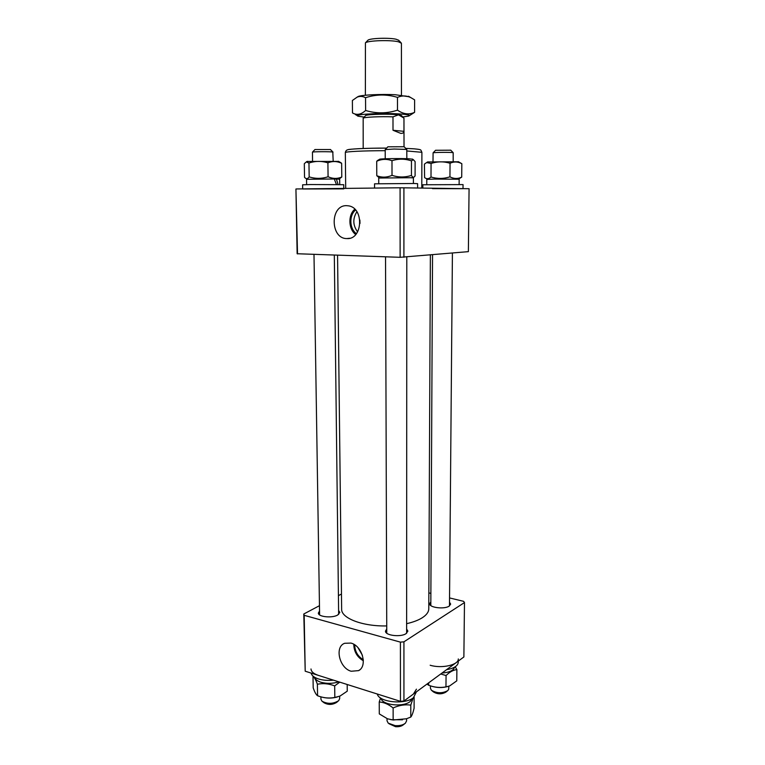 <?xml version="1.0" encoding="UTF-8"?>
<svg xmlns="http://www.w3.org/2000/svg" width="765" height="765" viewBox="0 0 765 765"><rect width="100%" height="100%" fill="white"/><g stroke="black" fill="none" stroke-linecap="round" stroke-linejoin="round"><path stroke-width="1.15" d="M430.379 254.955L428.782 608.825C428.735 612.019 426.535 615.012 422.194 617.804C418.283 620.252 413.09 622.213 406.636 623.676M386.727 625.923C362.486 626.525 341.066 618.149 341.639 609.122L337.566 255.242M430.838 601.873L429.662 603.7C429.098 607.63 444.427 609.542 449.218 606.09L450.661 604.082L449.504 602.208M386.736 628.983L385.503 631.096C384.948 635.486 400.726 637.455 406.091 633.621L407.869 631.125L406.626 629.012M319.55 611.025L318.383 612.995C317.934 616.877 332.211 618.388 337.709 615.003L339.813 612.43L338.599 610.527M351.192 671.249L358.622 670.618C367.879 666.066 362.17 645.67 350.915 643.078L344.661 643.289C334.372 646.788 339.392 668.256 351.192 671.249M400.411 642.131L403.93 641.825L403.939 701.008L400.449 701.342L400.411 642.131L304.183 615.318L305.206 671.211L303.791 613.999L319.464 605.689M403.939 701.008L463.877 656.972L464.479 602.571L403.93 641.825M464.479 602.571L463.609 601.338L449.543 597.924M428.849 592.894L430.886 593.391M338.426 595.639L341.467 594.032M303.791 613.999L304.183 615.318M400.449 701.342L305.206 671.211M358.03 647.735L362.409 655.27M354.673 644.847C354.903 651.426 357.781 656.389 363.308 659.717M353.784 644.302C353.966 651.646 357.15 657.145 363.356 660.788M346.928 238.565C362.686 239.875 364.37 207.87 348.505 205.842L346.602 205.67C329.82 204.972 330.203 238.881 346.851 238.565L346.928 238.565M400.133 257.308L400.085 187.779L469.069 188.716L468.371 251.647L400.133 257.308L297.136 253.741L295.931 189.003L297.528 253.923M400.085 187.779L296.332 188.955M403.91 187.779L403.91 257.25M360.009 223.418L359.885 220.043M356.892 211.723C352.579 218.618 352.818 225.34 357.618 231.891M355.572 210.002C348.907 215.309 349.433 228.878 356.433 233.679M354.797 209.199C347.855 215.013 348.41 229.242 355.715 234.53M367.688 40.488L367.975 40.182C370.059 38.183 389.481 37.552 396.251 39.273L398.766 40.373M401.443 95.118L401.415 43.261L398.45 41.779C390.561 39.79 367.822 40.526 365.431 42.83L365.383 95.252M393.009 130.27L400.707 133.359C402.62 133.521 403.71 132.842 403.968 131.331L403.968 118.116L398.517 114.817L392.99 116.844L393.009 130.27L403.968 131.331M392.99 116.844C381.018 116.357 364.513 117.093 363.165 118.145L363.184 148.487M404.025 146.66L403.968 118.116M365.527 115.697L365.699 115.515C367.076 114.243 390.446 113.727 398.517 114.817L401.453 115.572M404.628 723.786L403.26 724.847C401.482 726.281 398.919 726.903 395.543 726.693L389.003 723.747M387.023 718.622L387.033 720.821L388.209 723.135L395.123 725.631C399.626 725.909 403.059 725.096 405.412 723.174L406.588 720.869L406.588 718.727M387.893 146.804L404.14 146.737M406.837 158.699L406.779 149.433L394.138 149.032L385.197 149.586L385.225 158.785M416.447 689.16L413.387 694.065M416.437 691.818L413.377 697.766C404.695 704.957 378.838 702.203 377.308 694.027M412.498 698.359L410.107 701.582C402.983 707.501 381.878 705.062 381.066 698.292M414.123 697.154L414.104 708.227C413.014 712.856 411.905 715.801 410.776 717.082L406.464 718.765L393.143 720.008L387.492 718.794L379.297 713.908L379.239 702.002C383.791 702.213 388.419 704.202 393.124 707.969L393.143 720.008M393.124 707.969C399.024 705.254 404.915 704.307 410.795 705.11L413.119 697.948M410.795 705.11L410.776 717.082M380.54 697.948L379.239 702.002M390.905 719.712L402.505 719.789M364.169 117.102L358.269 116.232C352.101 114.635 376.179 112.933 395.132 113.717C406.559 114.224 411.082 115.008 408.711 116.05L402.811 116.969M409.466 115.601L414.592 112.34C409.046 114.932 403.346 114.215 397.484 110.17C386.88 113.612 376.256 113.708 365.622 110.476C361.137 114.597 356.758 115.41 352.483 112.924L352.378 100.492L357.102 97.165C359.904 96.017 362.715 96.199 365.536 97.7L365.622 110.476M357.389 96.992L358.336 96.428C362.103 94.927 381.123 94.009 395.103 94.707L409.457 96.811M365.536 97.7C376.122 94.248 386.765 94.133 397.475 97.375C401.855 95.462 406.225 95.501 410.595 97.48L414.611 99.861L414.592 112.34M397.475 97.375L397.484 110.17M323.279 697.441C328.022 698.426 332.718 698.273 337.394 696.963M347.186 684.493L347.253 691.168L339.985 696.083L334.831 697.451C329.839 698.435 324.79 698.12 319.694 696.485L317.571 695.748C316.127 694.754 314.673 692.124 313.201 687.869L313.009 676.518C314.415 677.369 315.878 679.942 317.389 684.235C323.088 683.097 328.854 683.642 334.678 685.889L339.756 682.141M317.389 684.235L317.571 695.748M334.678 685.889L334.831 697.451M428.696 682.82L428.677 685.258L426.956 684.092M440.726 673.984L446.062 675.543C449.715 671.909 453.32 669.939 456.887 669.643L456.772 680.85L449.591 685.966L445.966 686.884C440.191 687.984 434.424 687.448 428.677 685.258M446.062 675.543L445.966 686.884M456.887 669.643L455.204 666.784M432.101 686.358C437.15 687.802 442.199 687.907 447.248 686.664M338.79 681.835C332.718 683.738 326.712 683.853 320.764 682.189C317.265 681.013 315.295 679.425 314.864 677.427M454.582 667.156C453.635 670.475 449.447 672.435 441.998 673.037M333.444 680.142C327.927 680.716 322.916 680.315 318.431 678.938C314.08 677.484 311.651 675.533 311.126 673.076M318.374 675.371C313.631 673.783 311.173 671.641 311.001 668.964M458.292 658.942C458.857 664.928 441.73 668.849 430.159 665.234M458.264 661.094L458.254 662.394C457.853 665.923 453.961 668.361 446.559 669.691M338.015 701.228L336.61 702.404C332.469 704.919 328.3 705.053 324.083 702.786L322.648 701.706M320.889 696.848L320.918 699.21L321.96 701.189C327.583 704.202 333.157 704.03 338.685 700.673L339.67 698.627L339.641 696.227M314.951 149.538L330.461 149.529M333.177 160.937L332.794 152.053C330.767 151.547 313.086 151.613 312.464 152.12L312.541 160.966M430.427 685.861L430.418 688.29L431.355 690.202C436.815 693.444 442.313 693.568 447.831 690.585L448.72 689.217L448.806 686.243M435.572 150.284L450.738 150.189M453.176 161.358L453.176 152.694C452.364 152.187 433.745 152.302 433.095 152.828L433 161.472M447.19 691.072L445.746 692.191C441.615 694.438 437.504 694.343 433.411 691.904L431.976 690.728M431.001 177.011C428.83 179.039 426.688 179.23 424.585 177.585L424.432 164.102L426.631 162.562L431.068 163.452L431.001 177.011C437.293 178.934 443.614 178.876 449.944 176.849C453.894 178.914 457.814 179 461.706 177.126L461.84 163.7L460.454 162.916M427.654 161.951L458.522 161.778M431.068 163.452C437.37 161.396 443.69 161.329 450.05 163.251C453.894 161.482 457.69 161.568 461.438 163.5L461.84 163.7M450.05 163.251L449.944 176.849M458.465 179.144L461.706 177.126M459.124 184.441L459.172 179.23L434.568 179.077L426.784 179.383L426.755 184.575M463.007 188.63L463.055 184.595L422.844 184.767L422.835 188.047M463.007 188.687L432.464 188.63M336.437 184.489L334.286 178.991L336.418 179.067M338.943 179.125L341.783 177.031C337.317 178.943 332.746 178.857 328.08 176.753C321.797 178.819 315.496 178.876 309.175 176.906C307.884 178.742 306.574 179.115 305.235 178.016L304.537 177.337L304.307 163.71L306.306 161.912L308.955 163.041C315.199 160.937 321.51 160.87 327.898 162.83C332.536 160.966 337.116 161.128 341.639 163.299L340.052 162.228M307.081 161.444L338.646 161.405M308.955 163.041L309.175 176.906M327.898 162.83L328.08 176.753M341.639 163.299L341.783 177.031M334.286 178.991L306.545 179.297L306.631 184.614M339.727 184.528L339.67 179.22L336.409 179.029L338.073 184.508M336.409 179.029L335.73 179.048M343.772 188.419L343.734 184.7L310.533 184.547L302.615 184.814L302.682 188.888M343.772 188.879L302.691 188.993M378.264 160.067L376.715 161.272C381.716 158.967 386.813 158.776 391.986 160.707C398.498 158.632 404.991 158.69 411.465 160.88L413.31 159.636L415.118 161.606L415.099 175.874L414.362 176.782C413.396 177.681 412.421 177.231 411.446 175.415C405.029 177.509 398.546 177.49 392.015 175.338C386.87 177.576 381.792 177.7 376.782 175.711L379.478 177.929M379.507 159.33L379.756 159.177C381.505 158.651 400.334 158.374 408.596 158.757L412.565 159.196M391.986 160.707L392.015 175.338M376.715 161.272L376.782 175.711M411.465 160.88L411.446 175.415M413.396 183.476L413.406 177.91L410.681 177.719L378.713 178.035L378.742 183.6M417.594 187.97L417.604 183.657L414.257 183.495L374.544 183.82L374.563 188.066M417.585 188.047L414.248 187.922M405.766 148.4L414.238 148.84C422.318 149.682 420.387 149.605 421.898 152.302L406.846 150.963M414.19 148.831L418.235 149.28M348.964 149.519C354.874 148.639 367.43 148.161 386.641 148.104C365.058 148.028 347.626 149.242 348.142 149.691C346.602 149.883 345.665 150.839 345.331 152.57L345.694 188.4M405.756 148.4L413.789 148.802M385.197 150.686C363.796 150.695 344.728 151.633 345.331 152.57M359.875 669.729L358.622 670.618M421.898 152.302L421.783 188.037M349.71 238.259L346.851 238.565M367.975 40.182L365.431 42.83M365.699 115.515L363.165 118.145M401.271 115.391L403.117 117.275M398.479 40.076L401.032 42.706M404.083 146.689L406.779 149.433M406.626 633.238L406.798 257.002M386.755 633.21L385.541 256.83M387.951 146.756L385.264 149.519M408.5 96.247L410.595 97.48M358.336 96.428L357.102 97.165M357.504 115.783L355.4 114.54M314.998 149.491L312.464 152.12M319.607 614.888L313.994 254.458M338.646 614.391L334.315 255.137M330.413 149.481L333.014 152.111M450.7 150.141L453.196 152.704M449.476 605.918L452.411 253.033M430.819 605.574L432.541 254.764M435.62 150.236L433.095 152.828M427.492 179.287L425.99 178.408M427.855 161.836L426.631 162.562M458.321 161.664L461.438 163.5M338.426 161.281L341.171 162.888M307.291 161.319L306.306 161.912M307.272 179.201L306.182 178.57M412.651 177.805L413.616 177.231M412.316 159.043L413.31 159.636M379.756 159.177L377.327 160.631"/></g></svg>
